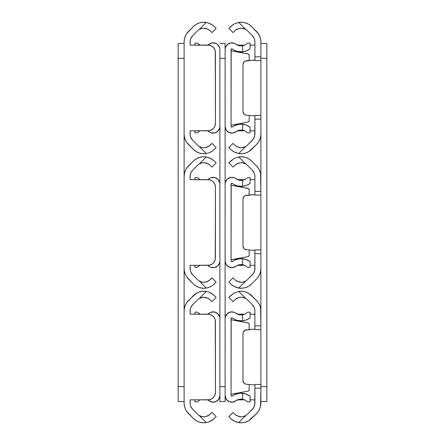 <?xml version="1.0" encoding="UTF-8"?>
<svg xmlns="http://www.w3.org/2000/svg" width="445" height="445" viewBox="0 0 445 445"><rect width="100%" height="100%" fill="white"/><g stroke="black" fill="none" stroke-linecap="round" stroke-linejoin="round"><path stroke-width="0.67" d="M184.119 58.356L184.119 386.644L184.119 58.356L178.156 58.356L184.119 58.356M178.156 43.449L184.119 43.449L178.156 43.449L178.156 386.644L184.119 386.644L178.156 386.644L178.156 401.551L184.119 401.551L178.156 401.551L178.156 43.449M210.14 414.228L211.948 412.42L216.164 416.637L214.357 418.445L216.164 416.637L211.948 412.42L208.227 415.686L205.79 416.615M216.164 297.405L211.948 301.621L210.14 299.808L211.948 301.621L216.164 297.405L214.357 295.597L216.164 297.405M203.866 416.826L202.914 416.776M200.706 416.242L202.269 416.681L199.249 415.53A8.867 8.867 0 0 1 197.597 414.228A8.867 8.867 0 0 0 199.249 415.53L206.308 422.589L208.816 421.938L212.22 420.214M202.759 297.282L199.249 298.512A8.867 8.867 0 0 0 197.597 299.808A8.867 8.867 0 0 1 199.249 298.512L200.706 297.794L203.866 297.21L208.215 298.35L210.14 299.808L209.278 299.051M202.275 297.355L205.457 297.355L203.877 297.21M208.215 298.35L205.451 297.355L208.911 298.784M205.785 297.421L205.49 297.36M190.082 314.164L190.082 311.033A8.944 8.944 0 0 1 192.702 304.708L197.597 299.808L192.702 304.708L190.76 307.606L190.254 309.286L190.082 314.164L209.423 314.309L212.109 315.422L214.162 317.48A7.454 7.454 0 0 0 207.965 314.164L190.082 314.164L207.965 314.164A7.454 7.454 0 0 1 215.419 321.618A7.454 7.454 0 0 0 215.274 320.166L215.419 392.418A7.454 7.454 0 0 1 207.965 399.871A7.454 7.454 0 0 0 214.167 396.556L212.109 398.614L209.423 399.727L190.082 399.871L207.965 399.871L190.082 399.871L190.254 404.755L190.76 406.43L192.702 409.333A8.944 8.944 0 0 1 190.082 403.009L190.082 399.871M211.052 420.931L210.407 421.27M208.215 415.686L208.655 415.424M205.045 416.748L202.275 416.681L199.249 415.53L206.308 422.589A14.83 14.83 0 0 1 193.38 418.445A14.83 14.83 0 0 0 193.386 418.45L188.485 413.55A14.908 14.908 0 0 1 184.119 403.009L184.119 311.033L184.408 308.124L185.254 305.326L186.633 302.75L193.38 295.597A14.83 14.83 0 0 1 206.308 291.453L199.249 298.512L202.269 297.36M201.513 416.509L202.269 416.681M215.419 321.618L215.419 392.418L214.852 395.271L214.162 396.562M192.702 409.333L197.597 414.228L192.702 409.333M212.949 419.685L208.816 421.938L211.075 420.92L214.357 418.445M209.3 414.968L205.462 416.681M196.145 420.62A14.83 14.83 0 0 0 206.308 422.589L202.798 422.75L199.343 422.082L196.145 420.62L193.38 418.445L186.633 411.291L185.254 408.71L184.408 405.918L184.119 403.009L184.119 311.033A14.908 14.908 0 0 1 188.485 300.492L196.145 293.422L199.343 291.959L202.798 291.291L206.308 291.453L208.805 292.098L206.308 291.453A14.83 14.83 0 0 0 193.38 295.597M208.816 421.938L206.308 422.589M212.949 294.351L214.357 295.597L211.069 293.116L208.805 292.098L212.949 294.351L208.805 292.098M214.162 317.48L214.852 318.77A7.454 7.454 0 0 0 214.852 318.765L215.274 320.166M200.712 297.794L201.201 297.622M204.744 297.254L203.899 297.21M206.308 291.453L199.249 298.512M207.965 314.164L209.423 314.309M210.14 279.71L211.948 277.897L216.164 282.113L214.357 283.927L216.164 282.113L211.948 277.897L208.227 281.162L205.79 282.097M216.164 162.887L211.948 167.103L210.14 165.29L211.948 167.103L216.164 162.887L214.357 161.073L216.164 162.887M202.914 282.258L205.451 282.163L202.275 282.163L199.249 281.012L202.269 282.163L199.249 281.012A8.867 8.867 0 0 1 197.597 279.71A8.867 8.867 0 0 0 199.249 281.012L200.706 281.724M206.308 288.065L208.816 287.42L206.308 288.065L202.798 288.232L199.343 287.565L196.145 286.102A14.83 14.83 0 0 0 206.308 288.065L199.249 281.012L206.308 288.065A14.83 14.83 0 0 1 193.38 283.927A14.83 14.83 0 0 0 193.386 283.932L188.485 279.026A14.908 14.908 0 0 1 184.119 268.491L184.119 176.509L184.408 173.606L185.254 170.808L186.633 168.232L193.38 161.073L196.145 158.898L199.343 157.435L202.798 156.768L206.308 156.935A14.83 14.83 0 0 0 193.38 161.073A14.83 14.83 0 0 1 206.308 156.935L211.069 158.598L214.357 161.073L211.069 158.598L206.308 156.935L199.249 163.988L202.269 162.837L199.249 163.988A8.867 8.867 0 0 0 197.597 165.29A8.867 8.867 0 0 1 199.249 163.988L202.269 162.837L203.866 162.692L208.215 163.832L210.14 165.29L208.911 164.266M208.215 163.832L203.877 162.692L205.451 162.837L209.295 164.544M205.785 162.903L205.49 162.842M214.167 182.967A7.454 7.454 0 0 0 207.965 179.647L190.082 179.647L209.423 179.791L212.109 180.904L213.238 181.833L214.852 184.247L215.419 187.1A7.454 7.454 0 0 0 215.274 185.648M211.052 286.413L210.407 286.752M208.805 287.425L212.22 285.696M208.215 281.168L208.655 280.906M205.045 282.23L201.513 281.991M190.082 179.647L190.082 176.509A8.944 8.944 0 0 1 192.702 170.185L197.597 165.29L192.702 170.185L190.76 173.088L190.254 174.768L190.082 179.647L207.965 179.647A7.454 7.454 0 0 1 215.419 187.1L215.419 257.9A7.454 7.454 0 0 1 207.965 265.353A7.454 7.454 0 0 0 214.167 262.033M215.419 187.1L215.274 259.352L214.852 260.753L213.238 263.167L212.109 264.096L209.423 265.209L190.082 265.353L207.965 265.353L190.082 265.353L190.254 270.232L190.76 271.912L192.702 274.815A8.944 8.944 0 0 1 190.082 268.491L190.082 265.353M192.702 274.815L197.597 279.71L192.702 274.815M212.949 285.162L214.357 283.927M209.3 280.45L205.462 282.163M202.759 162.764L203.866 162.692M212.949 159.833L208.805 157.575M201.201 163.104L200.717 163.27M204.744 162.737L203.899 162.692M196.145 286.102L193.38 283.927L186.633 276.768L185.254 274.192L184.408 271.394L184.119 268.491L184.119 176.509A14.908 14.908 0 0 1 188.485 165.974L193.38 161.073M206.308 156.935L199.249 163.988M207.965 179.647L209.423 179.791M210.14 145.192L211.948 143.379L216.164 147.595L214.357 149.403L216.164 147.595L211.948 143.379L208.227 146.644L205.79 147.579M216.164 28.363L211.948 32.58L210.14 30.772L211.948 32.58L216.164 28.363L214.357 26.555L216.164 28.363M202.914 147.734L205.451 147.645L202.275 147.645L199.249 146.488A8.867 8.867 0 0 1 197.597 145.192A8.867 8.867 0 0 0 199.249 146.488L200.706 147.206M206.308 153.547L208.816 152.902L206.308 153.547L202.798 153.709L199.343 153.041L196.145 151.578A14.83 14.83 0 0 0 206.308 153.547L199.249 146.488L206.308 153.547A14.83 14.83 0 0 1 193.38 149.403A14.83 14.83 0 0 0 193.386 149.414L188.485 144.508A14.908 14.908 0 0 1 184.119 133.967L184.119 41.991L184.408 39.082L185.254 36.29L186.633 33.709L193.38 26.555L196.145 24.38L199.343 22.918L202.798 22.25L206.308 22.411A14.83 14.83 0 0 0 193.38 26.555A14.83 14.83 0 0 1 206.308 22.411L211.069 24.08L214.357 26.555L211.069 24.08L206.308 22.411L199.249 29.47L202.269 28.319L199.249 29.47A8.867 8.867 0 0 0 197.597 30.772A8.867 8.867 0 0 1 199.249 29.47L202.269 28.319L203.866 28.174L208.215 29.314L210.14 30.772L208.911 29.748M208.215 29.314L203.877 28.174L205.451 28.313L209.295 30.026M205.785 28.38L205.49 28.324M190.082 45.129L190.082 41.991A8.944 8.944 0 0 1 192.702 35.667L197.597 30.772L192.702 35.667L190.76 38.57L190.254 40.245L190.082 45.129L209.423 45.273L212.109 46.386L214.162 48.438A7.454 7.454 0 0 0 207.965 45.129L190.082 45.129L207.965 45.129A7.454 7.454 0 0 1 215.419 52.582A7.454 7.454 0 0 0 215.274 51.125L215.419 123.382A7.454 7.454 0 0 1 207.965 130.836A7.454 7.454 0 0 0 214.167 127.515L212.109 129.578L209.423 130.691L190.082 130.836L207.965 130.836L190.082 130.836L190.254 135.714L190.76 137.394L192.702 140.292A8.944 8.944 0 0 1 190.082 133.967L190.082 130.836M211.052 151.895L210.407 152.229M208.805 152.902L212.22 151.172M208.215 146.65L208.655 146.383M205.045 147.707L202.275 147.645M201.513 147.467L202.269 147.64M215.419 52.582L215.419 123.382L214.852 126.23A7.454 7.454 0 0 0 214.852 126.23L214.162 127.52M192.702 140.292L197.597 145.192L192.702 140.292M212.949 150.644L211.08 151.879L212.949 150.644M209.3 145.932L205.462 147.645M212.949 150.649L214.357 149.403M202.759 28.241L203.866 28.174M214.162 48.438L215.274 51.125M212.949 25.315L208.805 23.057M200.712 28.753L201.201 28.586M204.744 28.219L203.899 28.174M196.145 151.578L193.38 149.403L186.633 142.25L185.254 139.674L184.408 136.876L184.119 133.967L184.119 41.991A14.908 14.908 0 0 1 188.485 31.45L193.38 26.555M206.308 22.411L199.249 29.47M207.965 45.129L209.423 45.273M260.881 325.868L260.881 253.65L260.881 325.868L260.592 308.124L259.747 305.326L258.367 302.75L256.515 300.492A14.908 14.908 0 0 1 260.881 311.033L260.881 325.868L254.918 325.868L254.918 311.033L254.918 325.868L260.881 325.868L260.881 329.595L260.881 325.868M260.881 191.35L260.881 119.132L260.881 191.35L260.592 173.606L259.747 170.808L258.367 168.232L256.515 165.974A14.908 14.908 0 0 1 260.881 176.509L260.881 191.35L254.918 191.35L254.918 176.509L254.918 191.35L260.881 191.35L260.881 195.071L260.881 191.35M266.844 386.644L260.881 386.644L266.844 386.644L266.844 58.356L260.881 58.356L266.844 58.356L266.844 43.449L260.881 43.449L266.844 43.449L266.844 401.551L260.881 401.551L266.844 401.551L266.844 386.644M228.836 416.637L233.052 412.42L234.86 414.228L233.052 412.42L228.836 416.637L230.643 418.445L228.836 416.637M230.643 295.597L228.836 297.405L233.052 301.621L235.7 299.068L233.052 301.621L228.836 297.405L233.931 293.116L230.643 295.597L233.931 293.116L238.692 291.453A14.83 14.83 0 0 1 251.62 295.597A14.83 14.83 0 0 0 251.614 295.591L256.515 300.492L248.855 293.422L245.657 291.959A14.83 14.83 0 0 0 245.657 291.959L242.202 291.291L238.692 291.453L233.931 293.116M245.751 415.53L238.692 422.589L242.202 422.75L245.657 422.082L248.855 420.62L256.515 413.55L251.62 418.445A14.83 14.83 0 0 1 238.692 422.589L233.92 420.92L230.643 418.445L233.931 420.92L238.692 422.589L245.751 415.53L242.731 416.681L245.751 415.53A8.867 8.867 0 0 0 247.403 414.228L253.411 407.976L254.746 404.755L254.918 388.174L254.918 403.009A8.944 8.944 0 0 1 252.298 409.333L247.403 414.228A8.867 8.867 0 0 1 245.751 415.53L242.731 416.681L241.134 416.826L236.785 415.686L234.86 414.228L236.1 415.263M236.785 415.686L241.123 416.826L239.549 416.687L235.705 414.974M239.215 416.62L239.51 416.676M234.86 299.808L236.773 298.356L239.21 297.421M242.903 297.394L242.086 297.266M239.955 297.288L242.725 297.355L245.751 298.512L244.11 297.727M245.751 298.512A8.867 8.867 0 0 1 247.403 299.808L252.298 304.708L247.403 299.808A8.867 8.867 0 0 0 245.751 298.512L244.288 297.794L245.751 298.512L238.692 291.453L245.751 298.512M237.491 399.871L244.772 399.871L237.491 399.871M250.073 399.871L254.918 399.871L250.073 399.871M254.918 314.164L250.073 314.164M244.772 314.164L237.491 314.164M244.489 383.523L246.408 384.246A3.727 3.727 0 0 1 242.992 380.536L242.992 333.505A3.727 3.727 0 0 1 246.408 329.79L254.918 329.072L245.078 330.157A3.727 3.727 0 0 0 242.992 333.505L242.992 380.536A3.727 3.727 0 0 0 243.977 383.056L242.992 380.536L242.992 333.505L243.248 332.148L245.078 330.157L243.977 330.98M242.241 416.759L241.134 416.826M238.692 422.589L236.195 421.943L233.008 420.364M236.184 421.938L235.783 421.788M243.799 416.42L244.294 416.247M240.25 416.781L241.101 416.826M232.051 419.685L230.643 418.445L232.051 419.685M232.056 419.685L232.919 420.308M232.946 420.325L233.87 420.887M236.785 298.35L236.345 298.617M235.7 299.068L239.538 297.355L242.725 297.355L244.288 297.794M243.487 297.533L242.736 297.36M254.746 309.286L254.24 307.606L252.298 304.708A8.944 8.944 0 0 1 254.918 311.033L254.746 309.286L254.918 311.033M254.918 388.174L254.918 384.447L254.918 388.174L260.881 388.174L260.881 329.595L260.881 388.174L254.918 388.174M260.881 329.578L254.918 329.567L254.918 325.868L254.918 329.595L260.881 329.595M254.918 384.97L246.408 384.246L254.918 384.97M254.918 384.447L260.881 384.447L254.918 384.474M256.515 413.55L258.367 411.291L259.747 408.71L260.592 405.918L260.881 388.174L260.881 403.009A14.908 14.908 0 0 1 256.515 413.55M249.35 420.303L251.253 418.801M251.191 295.185L248.855 293.422M228.836 282.113L233.052 277.897L234.86 279.71L233.052 277.897L228.836 282.113L230.643 283.927L228.836 282.113M230.643 161.073L228.836 162.887L233.052 167.103L235.7 164.55L233.052 167.103L228.836 162.887L233.931 158.598L230.643 161.073L233.931 158.598L238.692 156.935A14.83 14.83 0 0 1 251.62 161.073A14.83 14.83 0 0 0 251.614 161.068L256.515 165.974L251.62 161.073L248.855 158.898L245.657 157.435A14.83 14.83 0 0 0 245.657 157.435L242.202 156.768L238.692 156.935L233.931 158.598M245.751 281.012L238.692 288.065L242.202 288.232L245.657 287.565A14.83 14.83 0 0 0 245.657 287.559L248.855 286.102L251.62 283.927L256.515 279.026L251.62 283.927A14.83 14.83 0 0 1 238.692 288.065L233.931 286.402L230.643 283.927L233.931 286.402L238.692 288.065L245.751 281.012L242.731 282.163L245.751 281.012A8.867 8.867 0 0 0 247.403 279.71L253.411 273.458L254.746 270.232L254.918 253.65L254.918 268.491A8.944 8.944 0 0 1 252.298 274.815L247.403 279.71A8.867 8.867 0 0 1 245.751 281.012L242.731 282.163L241.134 282.308L236.785 281.168L234.86 279.71L236.1 280.739M236.785 281.168L241.123 282.308L239.549 282.163L235.705 280.456M239.215 282.097L239.51 282.158M234.86 165.29L236.773 163.838L239.21 162.903M239.955 162.77L242.725 162.837L245.751 163.988L242.086 162.742M245.751 163.988A8.867 8.867 0 0 1 247.403 165.29L252.298 170.185L247.403 165.29A8.867 8.867 0 0 0 245.751 163.988L244.288 163.276L245.751 163.988L238.692 156.935L245.751 163.988M237.491 265.353L244.772 265.353L237.491 265.353M250.073 265.353L254.918 265.353L250.073 265.353M254.918 179.647L250.073 179.647M244.772 179.647L237.491 179.647M244.489 249L246.408 249.728A3.727 3.727 0 0 1 242.992 246.018L242.992 198.982A3.727 3.727 0 0 1 246.408 195.272L254.918 194.554L245.078 195.639A3.727 3.727 0 0 0 242.992 198.982L242.992 246.018A3.727 3.727 0 0 0 243.977 248.538L242.992 246.018L242.992 198.982L243.977 196.462L245.078 195.639L243.977 196.462M242.241 282.236L241.134 282.308M236.206 287.431L233.008 285.846M238.692 288.065L235.783 287.27M243.799 281.896L244.277 281.73M240.25 282.264L241.101 282.308M232.051 285.167L230.643 283.927L232.051 285.167M232.056 285.167L232.919 285.785M232.946 285.807L233.87 286.369M236.785 163.832L236.345 164.094M235.7 164.55L239.538 162.837L242.725 162.837L244.288 163.276M243.487 163.015L242.736 162.837M254.746 174.768L254.24 173.088L252.298 170.185A8.944 8.944 0 0 1 254.918 176.509L254.746 174.768L254.918 176.509M254.918 249.957L260.881 249.94L260.881 268.491A14.908 14.908 0 0 1 256.515 279.026L258.367 276.768L259.747 274.192L260.592 271.394L260.881 268.491L260.881 253.65L254.918 253.65L254.918 249.929L254.918 253.65L260.881 253.65L260.881 195.071L260.881 249.929L254.918 249.929M260.881 195.06L254.918 195.043L254.918 191.35L254.918 195.071L260.881 195.071M254.918 250.446L246.408 249.728L254.918 250.446M249.35 285.785L251.253 284.277M251.191 160.667L248.855 158.898M228.836 147.595L233.052 143.379L234.86 145.192L233.052 143.379L228.836 147.595L230.643 149.403L228.836 147.595M230.643 26.555L228.836 28.363L233.052 32.58L235.7 30.032L233.052 32.58L228.836 28.363L233.931 24.08L230.643 26.555L233.931 24.08L238.692 22.411A14.83 14.83 0 0 1 251.62 26.555A14.83 14.83 0 0 0 251.614 26.55L256.515 31.45A14.908 14.908 0 0 1 260.881 41.991L260.592 39.082L259.747 36.29L258.367 33.709L251.62 26.555L248.855 24.38L245.657 22.918A14.83 14.83 0 0 0 245.657 22.918L242.202 22.25L238.692 22.411L233.931 24.08M242.241 147.718L245.751 146.488A8.867 8.867 0 0 0 247.403 145.192L253.411 138.94L254.746 135.714L254.918 119.132L254.918 133.967A8.944 8.944 0 0 1 252.298 140.292L247.403 145.192A8.867 8.867 0 0 1 245.751 146.488L244.294 147.206L241.134 147.79L236.785 146.65L234.86 145.192L235.722 145.949M236.785 146.65L241.123 147.79L239.549 147.645L236.1 146.221M239.215 147.579L239.51 147.64M234.86 30.772L236.773 29.314L239.21 28.385M239.955 28.252L242.725 28.319L245.751 29.47L242.086 28.224M245.751 29.47A8.867 8.867 0 0 1 247.403 30.772L252.298 35.667L247.403 30.772A8.867 8.867 0 0 0 245.751 29.47L244.294 28.758L245.751 29.47L238.692 22.411L245.751 29.47M237.491 130.836L244.772 130.836L237.491 130.836M250.073 130.836L254.918 130.836L250.073 130.836M254.918 45.129L250.073 45.129M244.772 45.129L237.491 45.129M244.489 114.482L246.408 115.211A3.727 3.727 0 0 1 242.992 111.495L242.992 64.464A3.727 3.727 0 0 1 246.408 60.754L254.918 60.031L245.078 61.121A3.727 3.727 0 0 0 242.992 64.464L242.992 111.495A3.727 3.727 0 0 0 243.977 114.02L242.992 111.495L242.992 64.464L243.977 61.944L245.078 61.121L243.977 61.944M245.751 146.488L238.692 153.547L242.202 153.709L245.657 153.041L248.855 151.578L256.515 144.508L251.62 149.403A14.83 14.83 0 0 1 238.692 153.547L233.92 151.879L230.643 149.403L233.931 151.884L238.692 153.547L245.751 146.488L244.294 147.206L241.134 147.79M236.206 152.908L233.008 151.328M238.692 153.547L235.783 152.752M243.799 147.378L244.294 147.206M240.25 147.746L241.101 147.79M232.056 150.649L233.87 151.851M236.785 29.314L236.345 29.576M235.7 30.032L239.549 28.313L242.725 28.319L244.288 28.753M243.487 28.491L242.736 28.319M254.746 40.245L254.24 38.57L252.298 35.667A8.944 8.944 0 0 1 254.918 41.991L254.918 56.827L254.918 41.991M254.918 115.433L260.881 115.422L260.881 133.967A14.908 14.908 0 0 1 256.515 144.508L258.367 142.25L259.747 139.674L260.592 136.876L260.881 133.967L260.881 119.132L254.918 119.132L254.918 115.405L254.918 119.132L260.881 119.132L260.881 41.991L260.881 56.827L254.918 56.827L260.881 56.827L260.881 115.405L254.918 115.405M260.881 60.526L254.918 60.526L254.918 56.827L254.918 60.553L260.881 60.553M254.918 115.928L246.408 115.211L254.918 115.928M249.35 151.261L251.253 149.759M251.191 26.149L248.855 24.38M219.891 50.074L219.891 58.356L225.109 58.356L225.109 43.449L219.891 43.449L225.109 43.449L225.109 50.074M225.109 58.356L225.109 386.644L225.109 58.356L219.891 58.356L219.891 386.644L225.109 386.644L219.891 386.644L219.891 401.551L225.109 401.551L225.109 386.644M225.109 394.926L225.109 401.551L219.891 401.551L219.891 394.926M219.891 52.655L219.891 392.345M194.927 314.164L194.927 312.156L194.927 314.164M200.228 314.164L197.458 312.212M197.408 312.156L194.927 312.156L197.408 312.156L199.571 313.836M194.927 401.885L194.927 399.871L194.927 401.885L197.408 401.885L194.927 401.885M199.566 400.205L197.408 401.885M207.509 314.164L209.172 313.191A8.867 8.867 0 0 1 207.509 314.164A8.867 8.867 0 0 0 209.172 313.191A6.708 6.708 0 0 1 219.891 318.564L219.635 316.734L219.891 318.564M219.635 397.307L219.891 395.477L218.89 398.998L216.192 401.473L212.593 402.158L209.172 400.85A8.867 8.867 0 0 0 207.509 399.871A8.867 8.867 0 0 1 209.172 400.85L207.509 399.871M209.172 313.191L210.791 312.295L214.44 311.973L217.716 313.619L219.635 316.734M219.891 395.477A6.708 6.708 0 0 1 209.172 400.85M247.948 322.886A1.491 1.491 0 0 1 249.167 324.349A1.491 1.491 0 0 0 247.948 322.886L231.072 319.755L248.432 323.064L249.167 324.349L249.167 329.556M247.592 312.156L245.44 313.831L247.592 312.156L250.073 312.156L250.073 317.914L250.073 312.156L247.592 312.156L245.44 313.831L242.62 314.821L242.62 320.834L246.775 319.794L250.073 317.914L248.499 318.954M231.183 318.175L231.072 395.477L231.483 396.139L232.262 396.072A14.83 14.83 0 0 1 242.62 393.202L246.775 394.242L250.073 396.128L250.073 401.885L250.073 396.128L245.512 393.792L239.877 393.18A14.83 14.83 0 0 0 234.598 394.643L232.262 396.072A0.745 0.745 0 0 1 231.072 395.477L231.072 318.564A0.745 0.745 0 0 1 232.262 317.969A14.83 14.83 0 0 0 232.268 317.969L234.604 319.399A14.83 14.83 0 0 0 242.62 320.834L244.105 320.611L242.62 320.834A14.83 14.83 0 0 1 232.262 317.969L231.183 318.175L231.483 317.897M245.512 320.25L247.882 319.288L244.961 320.406M247.948 391.155L231.072 394.281L247.948 391.155L248.822 390.643L249.167 389.692A1.491 1.491 0 0 1 247.948 391.155A1.491 1.491 0 0 0 249.167 389.692L249.167 384.48M247.592 401.885L250.073 401.885L247.592 401.885L245.434 400.205L242.62 399.215L245.434 400.2L247.592 401.885M245.512 393.792L242.62 393.202L242.62 399.215L245.434 400.205M249.923 396.017L249.484 395.7L249.923 396.011M244.11 393.43L244.494 393.514M244.11 320.611L242.62 320.834L242.62 314.821A8.867 8.867 0 0 1 235.828 313.191A8.867 8.867 0 0 0 242.62 314.821L239.06 314.704L234.209 312.295L230.56 311.973L227.284 313.619L225.365 316.734L225.109 318.564L225.109 395.477L226.11 398.998L228.808 401.473L232.407 402.158L235.828 400.85A8.867 8.867 0 0 1 242.62 399.215A8.867 8.867 0 0 0 235.828 400.85L239.06 399.337L242.62 399.215L242.62 393.202M248.788 318.781L246.775 319.794M245.44 313.831L242.62 314.821L240.834 314.943M248.788 395.26L249.478 395.7M234.604 319.399L237.174 320.372L242.62 320.834M239.877 393.18L234.604 394.643M235.828 400.85A6.708 6.708 0 0 1 225.109 395.477L225.109 318.564A6.708 6.708 0 0 1 235.828 313.191M240.834 399.093L242.62 399.215M231.183 395.866L231.072 395.477M249.078 390.198L249.167 389.692M194.927 179.647L194.927 177.633L194.927 179.647M200.228 179.647L197.458 177.689M197.408 177.633L194.927 177.633L197.408 177.633L199.571 179.318M194.927 267.367L194.927 265.353L194.927 267.367L197.408 267.367L194.927 267.367M199.566 265.682L197.408 267.367M207.509 179.647L209.172 178.667A8.867 8.867 0 0 1 207.509 179.647A8.867 8.867 0 0 0 209.172 178.667A6.708 6.708 0 0 1 219.891 184.046L219.635 182.211L219.891 184.046M219.635 262.789L219.891 260.954L219.635 262.789L217.716 265.904L214.44 267.545L210.791 267.223L209.172 266.333A8.867 8.867 0 0 0 207.509 265.353A8.867 8.867 0 0 1 209.172 266.333L207.509 265.353M209.172 178.667L210.791 177.778L214.44 177.455L217.716 179.096L219.635 182.211M219.891 260.954A6.708 6.708 0 0 1 209.172 266.333M194.927 45.129L194.927 43.115L194.927 45.129M200.228 45.129L197.458 43.171M197.408 43.115L194.927 43.115L197.408 43.115L199.571 44.8M194.927 132.844L194.927 130.836L194.927 132.844L197.408 132.844L194.927 132.844M199.566 131.164L197.408 132.844M207.509 45.129L209.172 44.15A8.867 8.867 0 0 1 207.509 45.129A8.867 8.867 0 0 0 209.172 44.15A6.708 6.708 0 0 1 219.891 49.523L219.635 47.693L219.891 49.523M219.635 128.266L219.891 126.436L219.635 128.266L217.716 131.381L214.44 133.027L210.791 132.705L209.172 131.809A8.867 8.867 0 0 0 207.509 130.836A8.867 8.867 0 0 1 209.172 131.809L207.509 130.836M209.172 44.15L212.593 42.842L216.192 43.527L217.716 44.578L219.635 47.693M219.891 126.436A6.708 6.708 0 0 1 209.172 131.809M247.948 188.363A1.491 1.491 0 0 1 249.167 189.831A1.491 1.491 0 0 0 247.948 188.363L231.072 185.237L248.432 188.547L249.167 189.831L249.167 195.038M247.592 177.633L245.44 179.313L247.592 177.633L250.073 177.633L250.073 183.39L250.073 177.633L247.592 177.633L245.44 179.313L242.62 180.303L242.62 186.316L246.775 185.276L250.073 183.39L248.499 184.436M231.183 183.652L231.072 260.954L231.483 261.621L232.262 261.554A14.83 14.83 0 0 1 242.62 258.684L246.775 259.724L250.073 261.61L250.073 267.367L250.073 261.61L245.512 259.268L239.877 258.662A14.83 14.83 0 0 0 234.598 260.125L232.262 261.554A0.745 0.745 0 0 1 231.072 260.954L231.072 184.046A0.745 0.745 0 0 1 232.262 183.446A14.83 14.83 0 0 0 232.268 183.451L234.604 184.881A14.83 14.83 0 0 0 242.62 186.316L244.105 186.088L242.62 186.316A14.83 14.83 0 0 1 232.262 183.446L231.183 183.652L231.483 183.379M245.512 185.732L247.882 184.764L244.961 185.888M247.948 256.637L231.072 259.763L247.948 256.637L248.822 256.125L249.167 255.169A1.491 1.491 0 0 1 247.948 256.637A1.491 1.491 0 0 0 249.167 255.169L249.167 249.962M247.592 267.367L250.073 267.367L247.592 267.367L245.434 265.682L242.62 264.697L245.434 265.682L247.592 267.367M245.512 259.268L242.62 258.684L242.62 264.697L245.434 265.682M249.923 261.493L249.484 261.182L249.923 261.493M244.11 258.912L244.494 258.996M246.775 185.276L248.788 184.263M244.11 186.088L242.62 186.316L242.62 180.303A8.867 8.867 0 0 1 235.828 178.667A8.867 8.867 0 0 0 242.62 180.303L239.06 180.186L234.209 177.778L230.56 177.455L227.284 179.096L225.365 182.211L225.109 184.046L225.109 260.954L226.11 264.48L228.808 266.95L232.407 267.634L235.828 266.333A8.867 8.867 0 0 1 242.62 264.697A8.867 8.867 0 0 0 235.828 266.333L239.06 264.814L242.62 264.697L242.62 258.684M245.44 179.313L242.62 180.303L240.834 180.425M248.788 260.737L249.478 261.182M234.604 184.881L237.174 185.854L242.62 186.316M239.877 258.662L234.604 260.119M235.828 266.333A6.708 6.708 0 0 1 225.109 260.954L225.109 184.046A6.708 6.708 0 0 1 235.828 178.667M240.834 264.575L242.62 264.697M231.183 261.349L231.072 260.954M249.078 255.675L249.167 255.169M247.948 53.845A1.491 1.491 0 0 1 249.167 55.308A1.491 1.491 0 0 0 247.948 53.845L231.072 50.719L248.432 54.023L249.167 55.308L249.167 60.52M247.592 43.115L245.44 44.795L247.592 43.115L250.073 43.115L250.073 48.872L250.073 43.115L247.592 43.115L245.44 44.795L242.62 45.785L242.62 51.798L246.775 50.758L250.073 48.872L248.499 49.912M231.183 49.134L231.072 126.436L231.483 127.103L232.262 127.031A14.83 14.83 0 0 1 242.62 124.166L246.775 125.206L250.073 127.086L250.073 132.844L250.073 127.086L245.512 124.75L239.877 124.144A14.83 14.83 0 0 0 234.598 125.607L232.262 127.031A0.745 0.745 0 0 1 231.072 126.436L231.072 49.523A0.745 0.745 0 0 1 232.262 48.928A14.83 14.83 0 0 0 232.268 48.933L234.604 50.357A14.83 14.83 0 0 0 242.62 51.798L244.105 51.57L242.62 51.798A14.83 14.83 0 0 1 232.262 48.928L231.183 49.134L231.483 48.861M245.512 51.208L244.961 51.37M247.948 122.114L231.072 125.245L247.948 122.114L248.822 121.602L249.167 120.651A1.491 1.491 0 0 1 247.948 122.114A1.491 1.491 0 0 0 249.167 120.651L249.167 115.444M247.592 132.844L250.073 132.844L247.592 132.844L245.434 131.164L242.62 130.179L245.434 131.164L247.592 132.844M245.512 124.75L242.62 124.166L242.62 130.179L245.434 131.164M249.923 126.975L249.484 126.664L249.923 126.975M244.11 124.389L244.494 124.478M244.11 51.57L242.62 51.798L242.62 45.785A8.867 8.867 0 0 1 235.828 44.15A8.867 8.867 0 0 0 242.62 45.785L239.06 45.663L234.209 43.26L230.56 42.937L227.284 44.578L225.365 47.693L225.109 49.523L225.109 126.436L226.11 129.957L228.808 132.432L232.407 133.116L235.828 131.809A8.867 8.867 0 0 1 242.62 130.179A8.867 8.867 0 0 0 235.828 131.809L239.06 130.296L242.62 130.179L242.62 124.166M248.788 49.74L246.775 50.758M245.44 44.795L242.62 45.785L240.834 45.907M248.788 126.219L249.478 126.664M234.604 50.357L237.174 51.336L242.62 51.798M239.877 124.144L234.604 125.601M235.828 131.809A6.708 6.708 0 0 1 225.109 126.436L225.109 49.523A6.708 6.708 0 0 1 235.828 44.15M240.834 130.057L242.62 130.179M231.183 126.825L231.072 126.436M249.078 121.157L249.167 120.651"/></g></svg>
